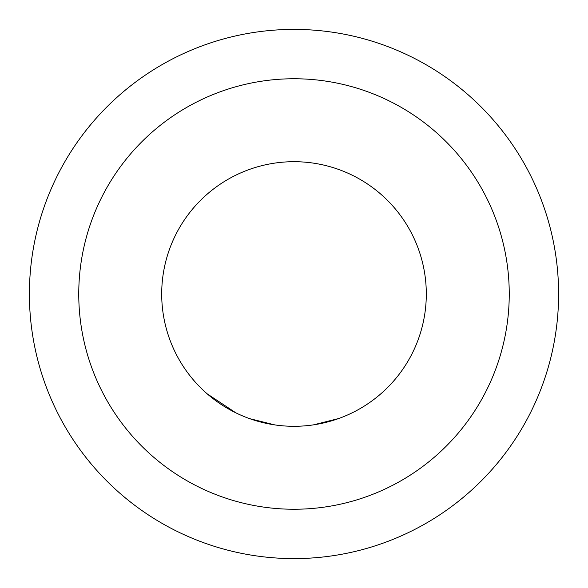 <?xml version="1.0" encoding="UTF-8"?>
<svg xmlns="http://www.w3.org/2000/svg" width="588" height="588" viewBox="0 0 588 588"><rect width="100%" height="100%" fill="white"/><g stroke="black" fill="none" stroke-linecap="round" stroke-linejoin="round"><path stroke-width="0.88" d="M387.551 200.449A132.3 132.3 0 0 0 200.449 200.449A132.3 132.3 0 0 0 200.449 387.551A132.3 132.3 0 0 0 387.551 387.551A132.3 132.3 0 0 0 387.551 200.449M249.679 418.656L274.802 424.904M276.639 425.153L278.477 425.389M313.558 424.845L338.666 418.531M309.891 425.345L311.728 425.109M356.424 410.645L358.055 409.762M207.219 393.864L235.861 412.842M78.755 294A215.245 215.245 0 0 0 294 509.245A215.245 215.245 0 0 0 509.245 294A215.245 215.245 0 0 0 294 78.755A215.245 215.245 0 0 0 78.755 294M558.6 294A264.6 264.6 0 0 1 294 558.6A264.6 264.6 0 0 1 29.4 294A264.6 264.6 0 0 1 294 29.4A264.6 264.6 0 0 1 558.6 294M200.449 200.449A132.3 132.3 0 0 0 200.449 387.551A132.3 132.3 0 0 0 387.551 387.551"/></g></svg>
